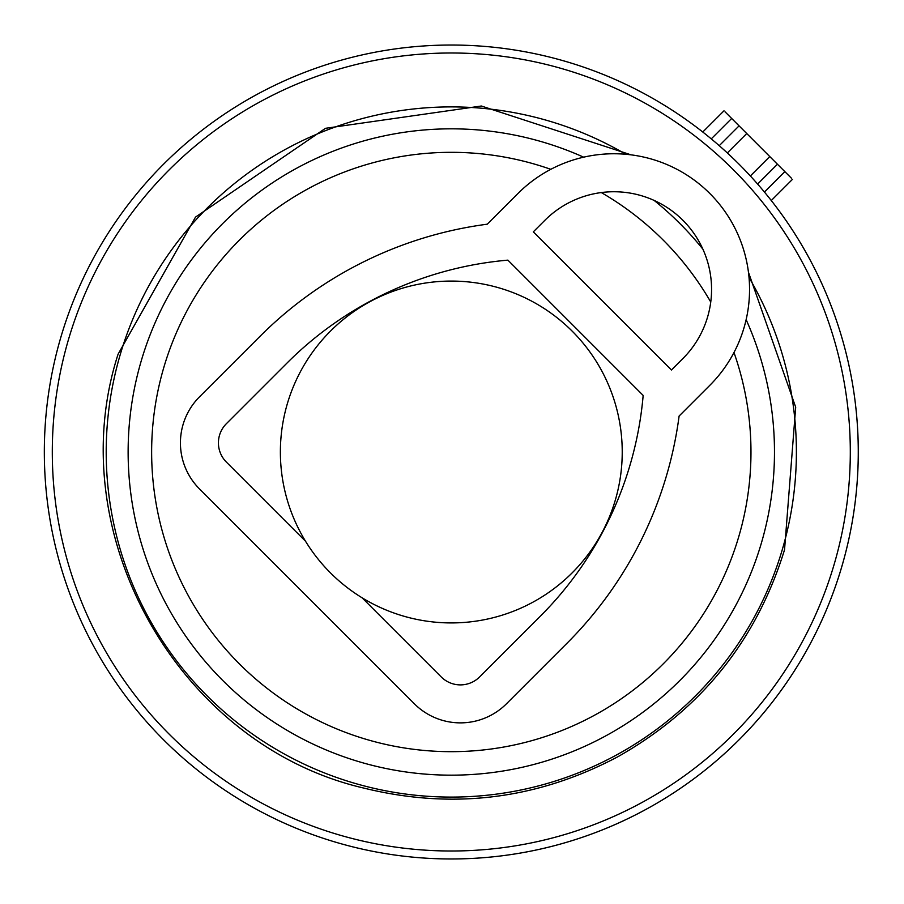 <?xml version="1.0" encoding="UTF-8"?>
<svg xmlns="http://www.w3.org/2000/svg" width="904" height="904" viewBox="0 0 904 904"><rect width="100%" height="100%" fill="white"/><g stroke="black" fill="none" stroke-linecap="round" stroke-linejoin="round"><path stroke-width="1.36" d="M750.354 175.975L769.767 156.561L791.486 178.269M725.031 111.813L769.767 156.561M757.62 184.054A406.969 406.969 0 0 1 841.816 566.582A406.969 406.969 0 0 0 565.881 61.495A406.969 406.969 0 0 0 60.794 337.418A406.969 406.969 0 0 0 336.729 842.505A406.969 406.969 0 0 0 841.816 566.582A406.969 406.969 0 0 0 565.881 61.495A406.969 406.969 0 0 0 60.794 337.418A406.969 406.969 0 0 0 336.729 842.505A406.969 406.969 0 0 0 757.62 184.054L777.44 164.234L757.62 184.054L755.507 181.659M719.245 145.691L739.076 125.859L719.245 145.691L721.652 147.804M572.164 331.135A170.924 170.924 0 0 0 330.446 331.135A170.924 170.924 0 0 0 330.446 572.865A170.924 170.924 0 0 0 572.164 572.865A170.924 170.924 0 0 0 572.164 331.135M679.107 416.043L709.821 385.33A135.656 135.656 0 0 0 709.821 193.49A135.656 135.656 0 0 0 517.969 193.49L487.267 224.192A393.839 393.839 0 0 0 260.171 336.175L199.501 396.845A65.111 65.111 0 0 0 199.501 488.928L414.371 703.798A65.111 65.111 0 0 0 506.455 703.798L567.124 643.128A393.839 393.839 0 0 0 679.107 416.043M682.961 358.481A97.677 97.677 0 0 0 682.961 220.35A97.677 97.677 0 0 0 544.829 220.35L533.315 231.853L671.446 369.985L682.961 358.481M305.518 541.225L226.362 462.068A27.131 27.131 0 0 1 226.362 423.705L287.031 363.035A355.86 355.86 0 0 1 507.89 260.137L643.162 395.421A355.86 355.86 0 0 1 540.264 616.279L479.606 676.938A27.131 27.131 0 0 1 441.231 676.938L362.075 597.793M764.422 192.043L784.841 171.624M711.256 138.877L731.675 118.458M727.336 152.945L746.749 133.532M834.166 564.333A399.003 399.003 0 0 0 563.644 69.133A399.003 399.003 0 0 0 68.444 339.667A399.003 399.003 0 0 0 338.966 834.867A399.003 399.003 0 0 0 834.166 564.333M625.828 154.279A345.102 345.102 0 0 0 120.164 354.843A345.102 345.102 0 0 0 354.142 783.135A345.102 345.102 0 0 0 749.02 277.483M746.139 319.654A323.169 323.169 0 0 1 360.323 762.095A323.169 323.169 0 0 1 141.205 361.012A323.169 323.169 0 0 1 583.645 157.172M654.146 200.417A323.169 323.169 0 0 1 702.883 249.154M550.796 169.319A299.676 299.676 0 0 0 163.76 367.634A299.676 299.676 0 0 0 366.934 739.551A299.676 299.676 0 0 0 733.98 352.515M710.747 302.026A299.676 299.676 0 0 0 601.284 192.552M771.281 200.53L792.514 179.297M702.77 132.018L724.002 110.785M631.026 154.844L481.346 106.017L325.485 128.311L195.49 217.129L118.074 354.232C59.8 534.716 179.252 745.438 364.052 788.141C452.61 809.894 537.202 799.441 617.805 756.772C700.781 709.843 756.354 640.846 784.536 549.768L795.689 407.229L748.467 272.273"/></g></svg>
